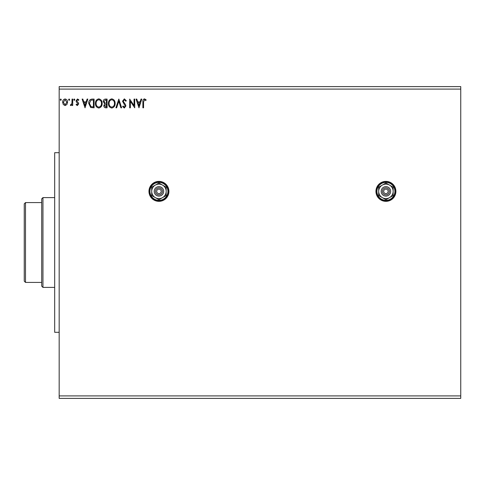 <?xml version="1.0" encoding="UTF-8"?>
<svg xmlns="http://www.w3.org/2000/svg" width="485" height="485" viewBox="0 0 485 485"><rect width="100%" height="100%" fill="white"/><g stroke="black" fill="none" stroke-linecap="round" stroke-linejoin="round"><path stroke-width="0.73" d="M385.921 181.39A9.979 9.979 0 0 0 375.942 191.369A9.979 9.979 0 0 0 385.921 201.342A9.979 9.979 0 0 0 395.899 191.369A9.979 9.979 0 0 0 385.921 181.39M158.941 181.39A9.979 9.979 0 0 0 148.962 191.369A9.979 9.979 0 0 0 158.941 201.342A9.979 9.979 0 0 0 168.919 191.369A9.979 9.979 0 0 0 158.941 181.39M138.971 107.809L136.061 99.079L136.794 99.079L137.691 101.874L140.141 101.874L141.038 99.079L141.772 99.079L138.971 107.809M124.36 98.855L126.324 100.765L125.779 101.207L124.409 99.752L123.19 101.232L125.53 104.663L125.876 105.997L124.318 108.034L122.632 106.554L123.154 106.015L124.324 107.136L125.203 106.033L122.517 101.219L124.36 98.855M115.133 103.408C115.181 105.894 114.078 107.44 111.817 108.034C109.507 107.494 108.373 105.966 108.416 103.444C108.373 100.953 109.489 99.425 111.762 98.855C114.042 99.401 115.163 100.922 115.133 103.408M102.147 103.408C102.196 105.894 101.092 107.44 98.831 108.034C96.521 107.494 95.387 105.966 95.436 103.444C95.387 100.953 96.509 99.425 98.782 98.855C101.056 99.401 102.177 100.922 102.147 103.408M85.027 107.809L82.117 99.079L82.844 99.079L83.741 101.874L86.197 101.874L87.094 99.079L87.821 99.079L85.027 107.809M74.842 99.692L74.278 100.419L73.72 99.692L74.278 98.964L74.842 99.692M69.688 99.692L69.131 100.419L68.573 99.692L69.131 98.964L69.688 99.692M61.298 99.692L60.734 100.419L60.176 99.692L60.734 98.964L61.298 99.692M59.17 89.101L59.17 86.609L460.75 86.609L460.75 89.101L59.17 89.101L59.17 398.391L460.75 398.391L460.75 395.899L59.17 395.899M460.75 89.101L460.75 395.899M66.912 104.511L65.099 105.572L63.292 104.517L62.638 102.25C62.62 100.444 63.444 99.346 65.099 98.964C66.76 99.346 67.579 100.437 67.567 102.25L66.912 104.511M72.714 99.079L72.714 105.457L72.041 105.457L72.041 104.517L70.871 105.572L70.361 105.354L70.683 104.675L71.938 103.414L72.041 99.079L72.714 99.079M77.364 105.572L76.072 104.663L76.466 104.117L77.327 104.784L77.976 103.929L76.29 101.795L76.072 100.807L77.485 98.964L78.867 99.831L78.485 100.419L77.564 99.752L76.739 100.777L78.431 102.911L78.643 103.899L77.364 105.572M92.059 99.079L94.09 99.079L94.09 107.809L90.689 107.494L88.719 103.335C88.616 100.813 89.731 99.395 92.059 99.079M107.076 99.079L107.076 107.809L105.839 107.809C104.511 107.743 103.838 107.021 103.826 105.645L104.645 103.79L103.269 101.559C103.275 100.116 103.966 99.292 105.33 99.079L107.076 99.079M118.825 99.079L121.626 107.809L120.892 107.809L118.77 101.183L116.649 107.809L115.915 107.809L118.825 99.079M134.048 99.079L134.721 99.079L134.721 107.809L130.356 101.298L130.356 107.809L129.683 107.809L129.683 99.079L134.048 105.572L134.048 99.079M143.56 102.002L143.56 107.809L142.887 107.809L142.887 101.911C142.62 100.328 143.154 99.31 144.488 98.855L146.137 99.861L145.791 100.534L144.494 99.752L143.56 102.002M63.311 102.244L65.099 104.784L66.894 102.244L65.099 99.752L63.311 102.244M84.026 102.772L84.972 105.706L85.906 102.772L84.026 102.772M93.417 106.912L93.417 99.977L90.901 100.195L89.392 103.335L91.047 106.67L93.417 106.912M96.103 103.45C96.072 105.445 96.97 106.676 98.801 107.136C100.625 106.651 101.517 105.409 101.474 103.408C101.51 101.42 100.619 100.201 98.801 99.752C96.964 100.201 96.06 101.432 96.103 103.45M105.706 106.912L106.403 106.912L106.403 104.117L104.499 105.627L105.706 106.912M106.063 103.22L106.403 103.22L106.403 99.977L105.633 99.977L103.942 101.559L104.996 103.117L106.063 103.22M109.089 103.45C109.052 105.445 109.956 106.676 111.786 107.136C113.611 106.651 114.502 105.409 114.46 103.408C114.49 101.42 113.599 100.201 111.786 99.752C109.943 100.201 109.046 101.432 109.089 103.45M137.976 102.772L138.916 105.706L139.856 102.772L137.976 102.772M59.17 332.292L54.678 332.292L54.678 152.708L59.17 152.708M42.959 287.399L41.71 286.15L41.71 198.85L42.959 197.601L42.959 287.399L54.678 287.399M42.959 197.601L54.678 197.601M25.499 282.409L24.25 281.161L24.25 203.839L25.499 202.591L25.499 282.409L41.71 282.409M25.499 202.591L41.71 202.591M383.677 191.369A2.243 2.243 0 0 0 385.921 193.612A2.243 2.243 0 0 0 388.164 191.369A2.243 2.243 0 0 0 385.921 189.12A2.243 2.243 0 0 0 383.677 191.369M394.899 191.369A8.979 8.979 0 0 0 385.921 182.39A8.979 8.979 0 0 0 376.942 191.369A8.979 8.979 0 0 0 385.921 200.347A8.979 8.979 0 0 0 394.899 191.369M376.196 191.369A9.73 9.73 0 0 1 385.921 181.639A9.73 9.73 0 0 1 395.651 191.369A9.73 9.73 0 0 1 385.921 201.093A9.73 9.73 0 0 1 376.196 191.369M389.413 191.369A3.492 3.492 0 0 0 385.921 187.877A3.492 3.492 0 0 0 382.429 191.369A3.492 3.492 0 0 0 385.921 194.861A3.492 3.492 0 0 0 389.413 191.369M381.18 191.369A4.741 4.741 0 0 1 385.921 186.628A4.741 4.741 0 0 1 390.661 191.369A4.741 4.741 0 0 1 385.921 196.104A4.741 4.741 0 0 1 381.18 191.369M393.153 187.192L385.921 183.015L378.688 187.192L378.688 195.546L385.921 199.717L393.153 195.546L393.153 187.192L393.153 191.369A7.233 7.233 0 0 0 382.307 185.1A7.233 7.233 0 0 0 382.307 197.631A7.233 7.233 0 0 0 393.153 191.369M385.921 199.717L393.153 195.546M156.697 191.369A2.243 2.243 0 0 0 158.941 193.612A2.243 2.243 0 0 0 161.184 191.369A2.243 2.243 0 0 0 158.941 189.12A2.243 2.243 0 0 0 156.697 191.369M167.919 191.369A8.979 8.979 0 0 0 158.941 182.39A8.979 8.979 0 0 0 149.962 191.369A8.979 8.979 0 0 0 158.941 200.347A8.979 8.979 0 0 0 167.919 191.369M149.216 191.369A9.73 9.73 0 0 1 158.941 181.639A9.73 9.73 0 0 1 168.671 191.369A9.73 9.73 0 0 1 158.941 201.093A9.73 9.73 0 0 1 149.216 191.369M162.433 191.369A3.492 3.492 0 0 0 158.941 187.877A3.492 3.492 0 0 0 155.449 191.369A3.492 3.492 0 0 0 158.941 194.861A3.492 3.492 0 0 0 162.433 191.369M154.2 191.369A4.741 4.741 0 0 1 158.941 186.628A4.741 4.741 0 0 1 163.681 191.369A4.741 4.741 0 0 1 158.941 196.104A4.741 4.741 0 0 1 154.2 191.369M166.173 187.192L158.941 183.015L151.708 187.192L151.708 195.546L158.941 199.717L166.173 195.546L166.173 187.192L166.173 191.369A7.233 7.233 0 0 0 155.327 185.1A7.233 7.233 0 0 0 155.327 197.631A7.233 7.233 0 0 0 166.173 191.369M158.941 199.717L166.173 195.546"/></g></svg>

